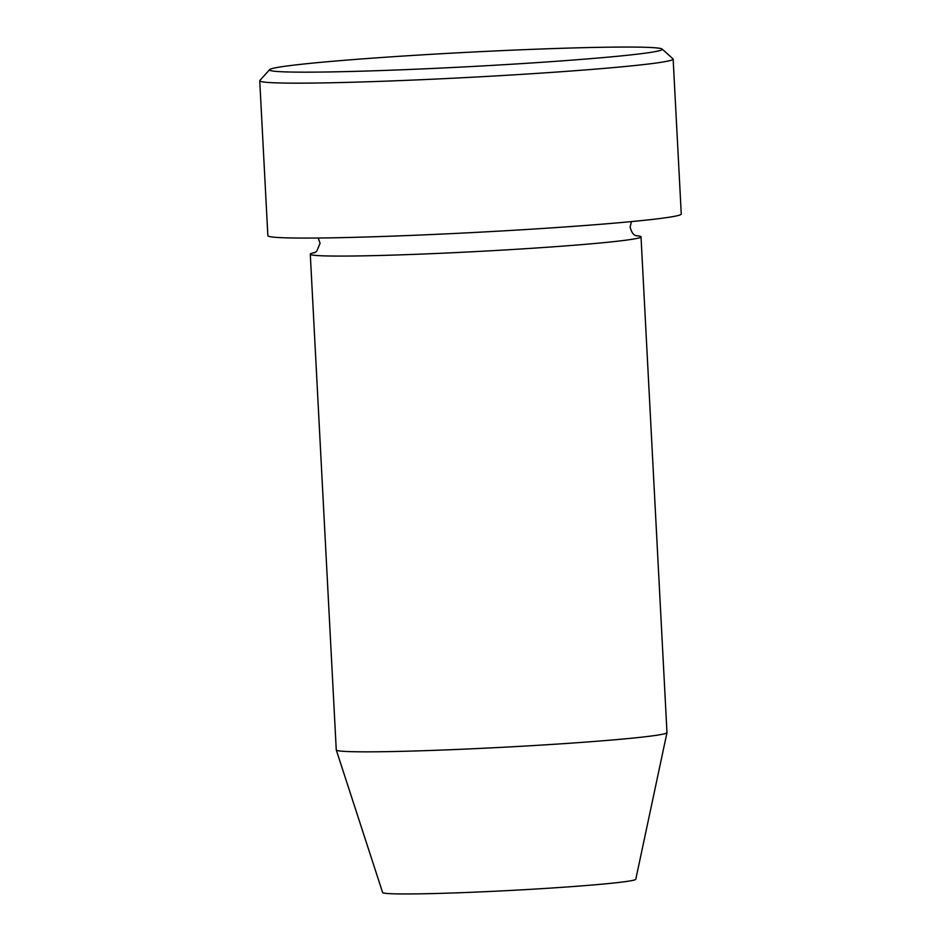 <?xml version="1.0" encoding="UTF-8"?>
<svg xmlns="http://www.w3.org/2000/svg" width="941" height="941" viewBox="0 0 941 941"><rect width="100%" height="100%" fill="white"/><g stroke="black" fill="none" stroke-linecap="round" stroke-linejoin="round"><path stroke-width="1.41" d="M592.148 58.53A196.634 7.21 -3 0 0 662.123 49.061A196.634 7.21 -3 0 0 545.427 48.85A196.634 7.21 -3 0 0 339.654 60.683A196.634 7.21 -3 0 0 269.655 69.622A196.634 7.21 -3 0 0 379.846 70.599A196.634 7.21 -3 0 0 592.148 58.53M662.123 49.061L672.991 58.836A206.985 7.587 177 0 1 673.144 59.107A206.985 7.587 177 0 1 599.335 68.799A206.985 7.587 177 0 1 379.282 81.385A206.985 7.587 177 0 1 259.74 80.761A206.985 7.587 177 0 1 259.857 80.479L269.655 69.622M315.153 252.447A165.592 6.069 -3 0 0 310.283 254.176A165.592 6.069 -3 0 0 405.912 254.67A165.592 6.069 -3 0 0 581.961 244.601A165.592 6.069 -3 0 0 641.009 236.85A165.592 6.069 -3 0 0 635.975 235.638M310.283 254.176L336.266 749.93A165.592 6.069 -3 0 0 336.278 749.989L382.622 892.538A126.764 4.646 -3 0 0 456.385 892.856A126.764 4.646 -3 0 0 590.595 885.163A126.764 4.646 -3 0 0 635.787 879.27L666.981 732.663A165.592 6.069 -3 0 0 666.981 732.604L641.009 236.85M336.278 749.989A165.592 6.069 -3 0 0 432.637 750.4A165.592 6.069 -3 0 0 607.933 740.355A165.592 6.069 -3 0 0 666.981 732.663M259.74 80.761L267.856 235.685A206.985 7.587 -3 0 0 387.398 236.309A206.985 7.587 -3 0 0 607.451 223.723A206.985 7.587 -3 0 0 681.26 214.019L673.144 59.107M318.234 238.002L320.069 243.307L316.682 251.388L314.4 252.8M631.399 221.594L630.129 227.063C632.775 237.191 637.01 235.238 636.763 235.909"/></g></svg>
